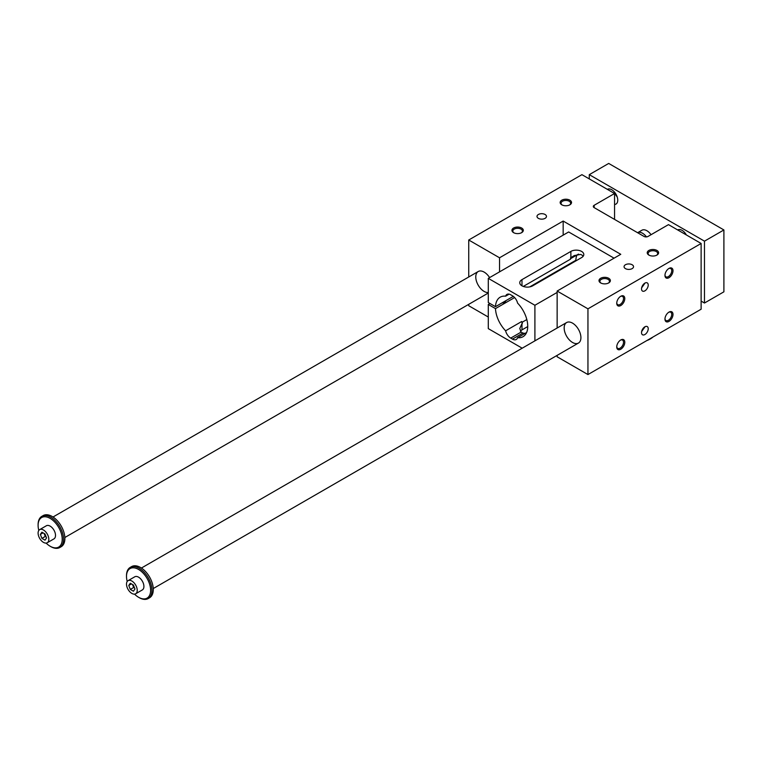 <?xml version="1.0" encoding="UTF-8"?>
<svg xmlns="http://www.w3.org/2000/svg" width="762" height="762" viewBox="0 0 762 762"><rect width="100%" height="100%" fill="white"/><g stroke="black" fill="none" stroke-linecap="round" stroke-linejoin="round"><path stroke-width="1.14" d="M557.136 355.368L557.136 356.778L587.95 374.561L701.126 309.22L701.126 243.478L668.484 224.628L648.052 236.43A2.838 1.638 0 0 1 644.033 236.43L594.141 207.616L594.141 205.302A2.838 1.638 0 0 0 593.312 206.454A2.838 1.638 0 0 0 594.141 207.616M468.735 304.324L468.735 305.733L488.29 317.03M645.081 282.997L641.633 287.855M645.081 326.698L641.633 331.546M648.224 285.045A4.734 2.734 -60 0 1 646.157 289.817A4.734 2.734 -60 0 1 642.509 291.084A4.734 2.734 -60 0 1 642.509 285.617A4.734 2.734 -60 0 1 647.243 282.883A4.734 2.734 -60 0 1 648.224 285.045M648.224 328.746A4.734 2.734 -60 0 1 646.157 333.508A4.734 2.734 -60 0 1 642.509 334.775A4.734 2.734 -60 0 1 642.509 329.308A4.734 2.734 -60 0 1 647.243 326.574A4.734 2.734 -60 0 1 648.224 328.746M664.978 274.996A4.782 2.762 120 0 0 665.959 276.844A4.782 2.762 120 0 0 671.513 272.263A4.782 2.762 120 0 0 671.732 270.739A4.782 2.762 120 0 0 670.741 268.548A4.782 2.762 120 0 0 668.655 268.624M489.604 277.597A11.84 6.839 -120 0 0 478.222 271.51A11.84 6.839 -120 0 0 476.402 280.997A11.84 6.839 -120 0 0 484.137 291.427A11.84 6.839 -120 0 0 488.29 292.551M572.538 342.471A11.84 6.839 -120 0 0 578.463 343.052A11.84 6.839 -120 0 0 578.463 329.384A11.84 6.839 -120 0 0 566.623 322.545A11.84 6.839 -120 0 0 564.804 332.032A11.84 6.839 -120 0 0 572.538 342.471M545.087 218.351A4.734 2.734 0 0 0 546.468 216.418A4.734 2.734 0 0 0 541.734 213.684A4.734 2.734 0 0 0 537 216.418A4.734 2.734 0 0 0 539.925 218.942A4.734 2.734 0 0 0 545.087 218.351M625.45 264.747A4.734 2.734 180 0 1 630.612 264.157A4.734 2.734 180 0 1 633.536 266.681A4.734 2.734 180 0 1 628.802 269.415A4.734 2.734 180 0 1 624.059 266.681A4.734 2.734 180 0 1 625.45 264.747M521.646 232.658L521.646 232.658A5.686 3.277 0 0 0 521.646 228.019A5.686 3.277 0 0 0 513.607 228.019A5.686 3.277 0 0 0 513.607 232.658A5.686 3.277 0 0 0 521.646 232.658M513.95 232.839A4.782 2.762 180 0 1 512.836 231.067A4.782 2.762 180 0 1 517.627 228.305A4.782 2.762 180 0 1 522.408 231.067A4.782 2.762 180 0 1 521.294 232.839M514.617 297.561L495.481 308.61A22.822 13.183 -120 0 0 505.616 330.803A7.572 4.372 -120 0 0 510.731 338.099L512.464 339.109A7.572 4.372 -120 0 0 516.255 339.481A7.572 4.372 -120 0 0 517.579 337.709A22.822 13.183 -120 0 0 523.008 336.718A22.822 13.183 -120 0 0 517.579 303.095A7.572 4.372 -120 0 0 512.464 295.799L510.731 294.789A7.572 4.372 -120 0 0 506.94 294.418A7.572 4.372 -120 0 0 505.616 296.18L509.13 294.151M521.98 285.826A7.572 4.372 180 0 1 519.76 282.731A7.572 4.372 180 0 1 521.98 279.635L521.98 285.826A7.572 4.372 180 0 0 532.695 285.826L581.587 257.594A7.572 4.372 180 0 0 583.806 254.498A7.572 4.372 180 0 0 581.587 251.412A7.572 4.372 180 0 0 570.871 251.412L521.98 279.635M523.294 286.426L570.528 259.156L570.528 257.889L574.215 255.575L580.644 254.432A7.572 4.372 180 0 1 581.587 254.889A7.572 4.372 180 0 1 582.387 255.432L583.13 256.299M570.528 258.699L578.52 254.089M614.067 258.175L568.662 231.962L488.29 278.359L488.29 302.524L495.481 306.676L513.321 296.37M534.905 340.862L534.905 305.267L488.29 278.359M534.905 305.267L557.136 292.437M522.313 322.155L522.313 323.421A7.572 4.372 -120 0 1 521.684 321.526A22.822 13.183 -120 0 0 522.313 322.155L526.818 319.554M527.733 326.574L521.98 329.898L521.98 323.612L519.76 328.517L521.179 332.061A7.572 4.372 0 0 0 521.98 332.613A7.572 4.372 0 0 0 522.923 333.07L525.047 333.404M505.616 330.803L521.684 321.526M517.579 337.709L526.59 332.518M521.98 329.898A7.572 4.372 0 0 0 520.427 331.194M563.166 235.134L563.166 221.056L620.763 254.308L557.136 291.046L587.95 308.829L701.126 243.478M569.862 204.816L569.862 204.816A5.686 3.277 0 0 0 569.862 200.177A5.686 3.277 0 0 0 561.823 200.177A5.686 3.277 0 0 0 561.823 204.816A5.686 3.277 0 0 0 569.862 204.816M600.666 278.282A5.686 3.277 180 0 1 608.705 278.282A5.686 3.277 180 0 1 608.705 282.921A5.686 3.277 180 0 1 600.666 282.921A5.686 3.277 180 0 1 600.666 278.282M648.891 250.441A5.686 3.277 180 0 1 656.93 250.441A5.686 3.277 180 0 1 656.93 255.08A5.686 3.277 180 0 1 648.891 255.08A5.686 3.277 180 0 1 648.891 250.441M594.141 205.302L614.563 193.51L581.92 174.66L468.735 240.001L499.539 257.785L563.166 221.056M672.998 314.439A5.686 3.277 -60 0 1 668.979 321.393A5.686 3.277 -60 0 1 664.959 319.078A5.686 3.277 -60 0 1 668.979 312.115A5.686 3.277 -60 0 1 672.998 314.439M624.783 342.271A5.686 3.277 -60 0 1 620.763 349.234A5.686 3.277 -60 0 1 616.744 346.92A5.686 3.277 -60 0 1 620.763 339.957A5.686 3.277 -60 0 1 624.783 342.271M624.783 298.58A5.686 3.277 -60 0 1 620.763 305.543A5.686 3.277 -60 0 1 616.744 303.219A5.686 3.277 -60 0 1 620.763 296.266A5.686 3.277 -60 0 1 624.783 298.58M672.998 270.739A5.686 3.277 -60 0 1 668.979 277.701A5.686 3.277 -60 0 1 664.959 275.377A5.686 3.277 -60 0 1 668.979 268.424A5.686 3.277 -60 0 1 672.998 270.739M587.95 374.561L587.95 308.829M557.136 328.022L557.136 291.046M499.539 271.863L499.539 257.785M468.735 276.987L468.735 240.001M614.563 219.408L614.563 193.51M616.753 302.828A4.782 2.762 120 0 0 617.734 304.676A4.782 2.762 120 0 0 621.421 303.4A4.782 2.762 120 0 0 623.516 298.58A4.782 2.762 120 0 0 623.287 297.313A4.782 2.762 120 0 0 622.525 296.389A4.782 2.762 120 0 0 620.43 296.466M656.587 255.26A4.782 2.762 0 0 0 657.692 253.498A4.782 2.762 0 0 0 656.292 251.536A4.782 2.762 0 0 0 649.529 251.536A4.782 2.762 0 0 0 648.119 253.498A4.782 2.762 0 0 0 649.234 255.26M608.362 283.102A4.782 2.762 0 0 0 609.476 281.33A4.782 2.762 0 0 0 608.076 279.378A4.782 2.762 0 0 0 601.304 279.378A4.782 2.762 0 0 0 599.904 281.33A4.782 2.762 0 0 0 601.018 283.102M562.175 204.997A4.782 2.762 180 0 1 561.061 203.225A4.782 2.762 180 0 1 565.842 200.463A4.782 2.762 180 0 1 570.633 203.225A4.782 2.762 180 0 1 569.519 204.997M616.753 346.529A4.782 2.762 120 0 0 617.734 348.377A4.782 2.762 120 0 0 620.125 348.139A4.782 2.762 120 0 0 623.516 342.271A4.782 2.762 120 0 0 622.525 340.081A4.782 2.762 120 0 0 620.43 340.166M664.978 318.687A4.782 2.762 120 0 0 665.959 320.535A4.782 2.762 120 0 0 668.35 320.297A4.782 2.762 120 0 0 671.732 314.439A4.782 2.762 120 0 0 670.741 312.249A4.782 2.762 120 0 0 668.655 312.325M574.167 261.242L574.719 261.557M576.977 254.984A22.822 13.183 -120 0 0 575.843 260.28L529.79 286.864M505.616 296.18A22.822 13.183 -120 0 0 500.186 297.18A22.822 13.183 -120 0 0 495.481 306.676M489.966 303.495L488.29 304.457L488.29 328.622L522.189 348.196M488.29 304.457L495.481 308.61M565.871 266.033A3.077 1.781 180 0 1 565.909 266.3A3.077 1.781 180 0 1 565.833 266.69M563.509 268.024A3.077 1.781 180 0 1 562.375 268.053M535.734 283.435A3.077 1.781 180 0 1 535.772 283.693A3.077 1.781 180 0 1 535.696 284.093M533.371 285.426A3.077 1.781 180 0 1 532.238 285.455M505.597 300.828A3.077 1.781 180 0 1 505.635 301.095A3.077 1.781 180 0 1 502.101 302.857M646.843 340.557A19.888 11.487 0 0 0 652.948 337.033M135.646 593.788L142.351 589.921A7.572 4.372 -120 0 0 143.913 586.454A7.572 4.372 -120 0 0 140.608 578.825A7.572 4.372 -120 0 0 134.769 576.796L128.073 580.663A7.572 4.372 60 0 1 135.655 585.035A7.572 4.372 60 0 1 135.646 593.788A7.572 4.372 60 0 1 131.864 593.417A7.572 4.372 60 0 1 126.911 586.74A7.572 4.372 60 0 1 128.073 580.663M134.512 594.131A17.05 9.839 -120 0 0 138.56 597.275A17.05 9.839 -120 0 0 150.619 590.321A17.05 9.839 -120 0 0 138.56 569.443A17.05 9.839 -120 0 0 126.502 576.396A17.05 9.839 -120 0 0 127.206 581.482M589.283 178.908L589.283 174.66L608.705 163.439L723.9 229.953L704.479 241.163L704.479 303.028L701.126 301.095M723.9 229.953L723.9 291.817L704.479 303.028M130.312 589.426L128.768 585.445L130.312 583.244L133.407 585.026L134.96 589.016L133.407 591.217L130.312 589.426L133.664 587.492L134.569 588.016M132.502 584.502L133.664 587.492M43.463 542.373A7.572 4.372 60 0 1 38.51 535.696A7.572 4.372 60 0 1 39.672 529.628A7.572 4.372 60 0 1 47.244 534A7.572 4.372 60 0 1 47.244 542.744A7.572 4.372 60 0 1 43.463 542.373M47.244 542.744L53.94 538.886A7.572 4.372 -120 0 0 55.512 535.41A7.572 4.372 -120 0 0 52.207 527.79A7.572 4.372 -120 0 0 46.368 525.761L39.672 529.628M46.111 543.096A17.05 9.839 -120 0 0 50.159 546.24A17.05 9.839 -120 0 0 62.208 539.277A17.05 9.839 -120 0 0 50.159 518.398A17.05 9.839 -120 0 0 38.1 525.361A17.05 9.839 -120 0 0 38.805 530.438M646.452 236.887A9.944 5.744 -120 0 0 637.603 232.715L641.909 230.229A9.944 5.744 -120 0 1 651.043 234.696M50.159 546.24L50.825 546.63A17.993 10.392 -120 0 0 59.827 547.516A17.993 10.392 -120 0 0 63.551 539.277A17.993 10.392 -120 0 0 55.693 521.17A17.993 10.392 -120 0 0 41.824 516.35A17.993 10.392 -120 0 0 38.1 524.589L38.1 525.361M46.549 537.972L45.006 540.172L41.91 538.391L40.367 534.4L41.91 532.2L45.006 533.991L46.549 537.972M59.827 547.516L61.16 546.745A17.993 10.392 -120 0 0 61.16 525.961A17.993 10.392 -120 0 0 43.167 515.579L41.824 516.35M138.56 597.275L139.227 597.665A17.993 10.392 -120 0 0 148.228 598.561L149.562 597.779A17.993 10.392 -120 0 0 149.562 577.005A17.993 10.392 -120 0 0 131.569 566.614L130.235 567.385A17.993 10.392 -120 0 0 126.502 575.624L126.502 576.396M148.228 598.561A17.993 10.392 -120 0 0 151.952 590.321A17.993 10.392 -120 0 0 144.094 572.205A17.993 10.392 -120 0 0 130.235 567.385M44.101 533.467L45.263 536.458L46.168 536.972M41.91 538.391L45.263 536.458M40.367 534.4L43.043 532.857M684.638 232.515A8.525 4.924 -120 0 0 685.438 234.429M677.704 229.962A8.525 4.924 60 0 1 677.78 229.914A8.525 4.924 60 0 1 686.381 234.963M614.563 204.473A8.525 4.924 -120 0 0 615.982 204.083A8.525 4.924 -120 0 0 615.982 194.234A8.525 4.924 -120 0 0 607.457 189.309A8.525 4.924 -120 0 0 607.381 189.357M617.163 196.834A8.525 4.924 60 0 1 614.315 191.919M589.283 174.66L704.479 241.163M128.768 585.445L131.445 583.892M570.871 251.412L570.871 257.699M510.731 338.099L521.179 332.061M512.464 339.109L522.923 333.07M505.397 300.952L505.397 301.781M535.534 283.55L535.534 284.178M565.671 266.148L565.671 266.786M478.222 271.51L53.026 516.998M488.29 293.037L64.856 537.505M566.623 322.545L141.427 568.033M578.463 343.052L153.267 588.54"/></g></svg>
